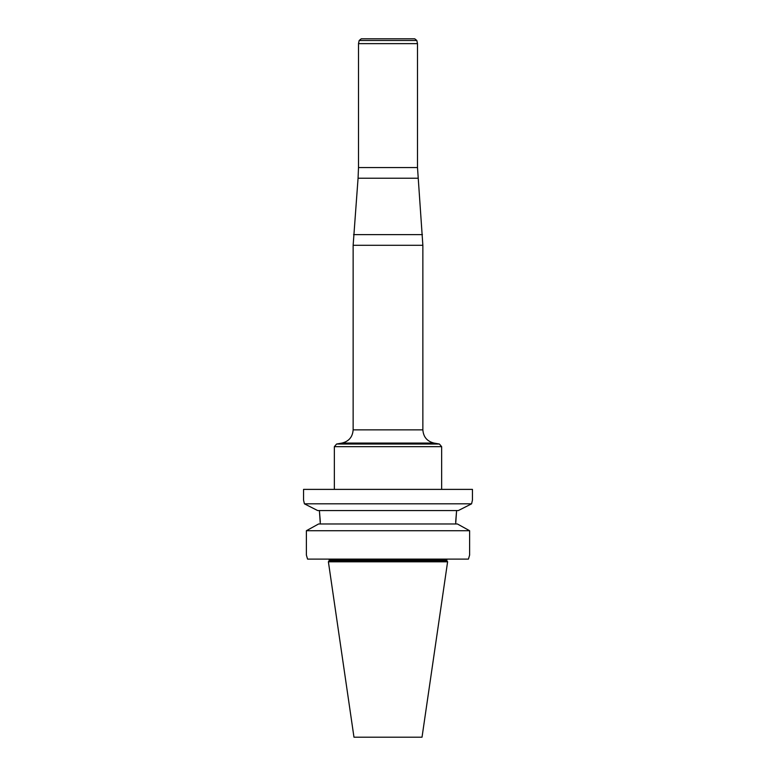 <?xml version="1.0" encoding="UTF-8"?>
<svg xmlns="http://www.w3.org/2000/svg" width="776" height="776" viewBox="0 0 776 776"><rect width="100%" height="100%" fill="white"/><g stroke="black" fill="none" stroke-linecap="round" stroke-linejoin="round"><path stroke-width="1.16" d="M329.199 560.65L446.801 560.65L447.606 561.795L328.394 561.795L329.199 560.65L329.082 559.118M328.394 561.795L353.972 737.2L422.028 737.2L447.606 561.795M458.315 510.569L471.575 503.828L304.425 503.828L303.552 500.113L303.552 489.384L472.448 489.384L472.448 500.113L471.575 503.828L458.315 510.569L317.685 510.569L304.425 503.828L317.685 510.569M469.616 555.092L468.432 559.118L469.616 555.092L469.616 530.716L306.384 530.716L318.596 523.975L306.384 530.716L306.384 555.092L307.568 559.118L306.384 555.092M468.432 559.118L307.568 559.118M457.404 523.975L469.616 530.716L457.404 523.975L318.596 523.975M320.323 521.792L319.402 510.569L320.323 523.975M455.677 521.792L456.598 510.569L455.677 523.975M471.575 503.828L472.448 500.113M446.801 560.65L446.918 559.118M416.838 40.498L359.162 40.498L361.257 38.8L414.743 38.8L416.838 40.498L417.498 43.631L417.498 167.548L422.862 245.303L422.862 429.855C423.376 436.927 427.072 441.331 433.949 443.057L439.42 444.027L441.641 446.666L441.641 489.384M417.498 43.631L358.502 43.631L358.502 167.548L417.498 167.548M417.934 178.237L358.066 178.237L353.138 245.303L353.138 429.855L422.862 429.855M446.801 559.651L329.199 559.651M353.565 234.614L422.435 234.614M422.862 245.303L353.138 245.303M433.949 443.057L342.051 443.057L336.58 444.027L439.42 444.027M441.641 446.666L334.359 446.666L334.359 489.384M358.502 167.548L358.066 178.237M353.138 429.855C352.624 436.927 348.928 441.331 342.051 443.057M336.58 444.027L334.359 446.666M359.162 40.498L358.502 43.631"/></g></svg>
